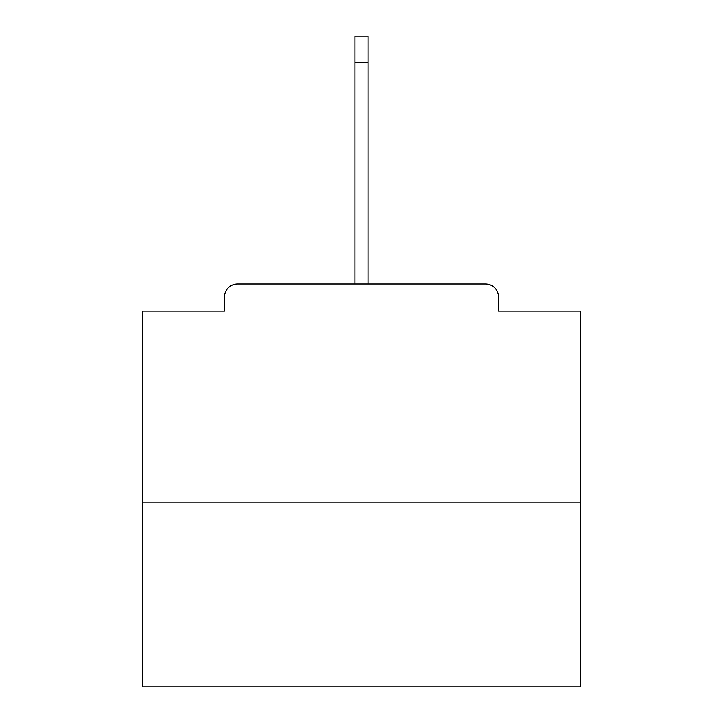 <?xml version="1.0" encoding="UTF-8"?>
<svg xmlns="http://www.w3.org/2000/svg" width="723" height="723" viewBox="0 0 723 723"><rect width="100%" height="100%" fill="white"/><g stroke="black" fill="none" stroke-linecap="round" stroke-linejoin="round"><path stroke-width="1.08" d="M498.563 311.143L498.563 297.135L498.563 311.143L580.442 311.143L580.442 686.85L142.558 686.85L142.558 311.143L224.437 311.143L224.437 297.135L224.437 311.143M580.442 502.937L142.558 502.937M498.563 297.135A13.141 13.141 0 0 0 485.422 283.994L237.578 283.994A13.141 13.141 0 0 0 224.437 297.135M485.422 283.994L429.814 283.994M293.186 283.994L237.578 283.994M354.93 62.422L354.93 36.15L368.07 36.15L368.07 62.422L354.93 62.422L354.93 283.994M368.07 62.422L368.07 283.994"/></g></svg>
